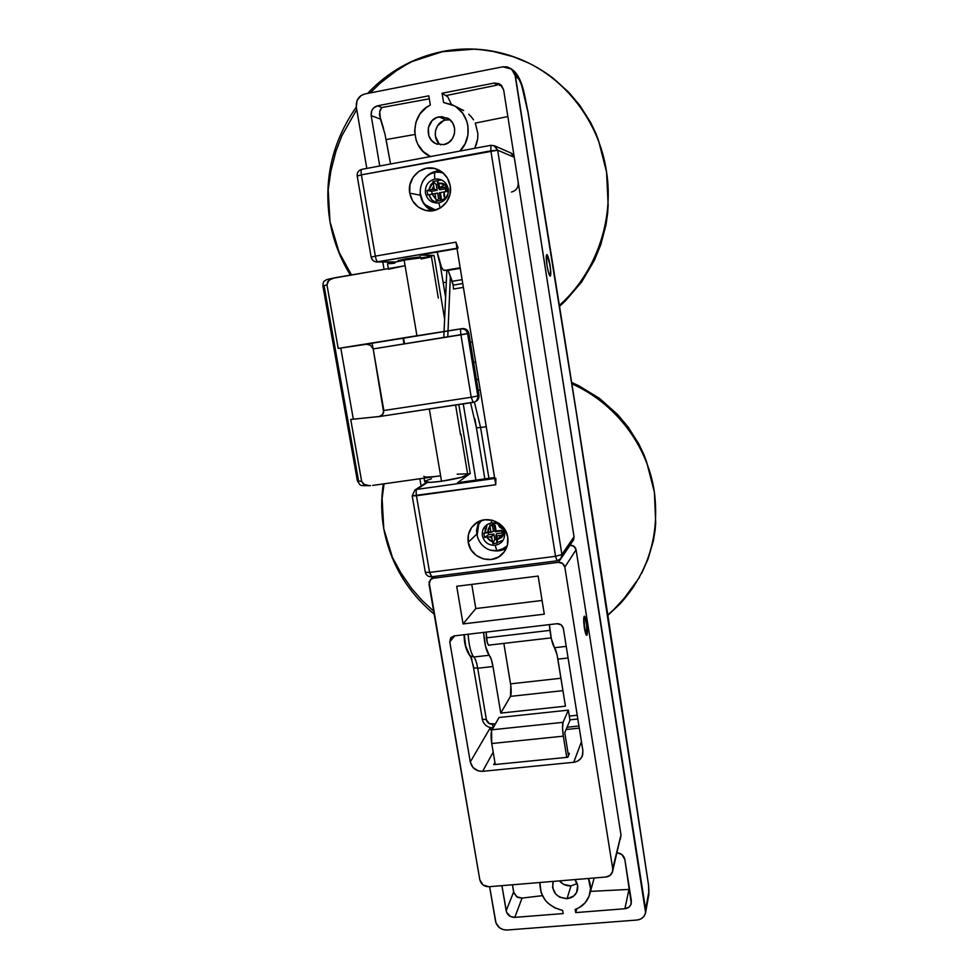 <?xml version="1.0" encoding="UTF-8"?>
<svg xmlns="http://www.w3.org/2000/svg" width="979" height="979" viewBox="0 0 979 979"><rect width="100%" height="100%" fill="white"/><g stroke="black" fill="none" stroke-linecap="round" stroke-linejoin="round"><path stroke-width="1.47" d="M550.051 265.333C550.957 271.66 551.018 275.258 550.247 276.102C549.219 275.674 548.13 272.089 546.967 265.37L548.619 273.019L550.198 276.115L550.577 269.421L548.424 257.758L547.175 254.785L546.38 255.372L546.967 265.37C546.062 259.007 546.001 255.409 546.771 254.577C547.812 255.042 548.913 258.627 550.051 265.333L546.845 254.564L546.233 257.697L546.967 265.37C546.062 259.007 546.001 255.409 546.771 254.577C547.812 255.042 548.913 258.627 550.051 265.333C550.957 271.66 551.018 275.258 550.247 276.102C549.219 275.674 548.13 272.089 546.967 265.37L548.619 273.019L550.198 276.115L550.785 272.908L550.051 265.333M586.69 623.415C587.608 630.207 587.633 634.184 586.739 635.334C585.98 635.163 585.197 632.752 584.414 628.09L583.692 619.279L584.341 616.158L586.384 621.653L587.4 632.153L587.021 635.041L586.152 634.808L584.414 628.09C583.484 621.273 583.472 617.296 584.353 616.158C585.124 616.342 585.907 618.765 586.69 623.415L586.69 623.415M570.977 885.885L577.133 883.596L570.977 885.885L567.049 898.673L570.977 885.885C566.327 886.117 562.472 884.441 559.401 880.88L563.831 884.453L570.977 885.885M574.893 879.595C577.598 883.082 578.393 886.815 577.292 890.78C575.615 895.406 572.201 898.037 567.049 898.673L573.682 896.079L576.607 892.469L577.634 885.591L574.893 879.595M450.046 119.891L446.057 120.001L439.094 116.856L447.464 118.104C458.821 123.378 455.957 142.971 443.634 144.635L448.529 142.628L452.322 138.81L454.464 133.768L454.611 128.249L452.739 123.109L449.128 119.144L441.713 116.623L436.548 117.615L432.131 120.601L428.3 127.772L428.863 135.922L431.653 140.535L435.924 143.68L443.634 144.635L436.23 143.815C424.103 139.324 426.244 118.667 439.094 116.856L446.057 120.001C434.957 121.592 431.274 138.492 440.599 144.831M440.88 199.643L441.615 200.193L440.88 199.643M502.912 534.424L503.732 534.167L502.912 534.424M502.814 533.8L504.063 532.503L502.814 533.8M444.613 184.615L439.583 187.76L444.943 184.701L441.835 183.22L438.592 183.134L442.435 183.379C450.621 185.533 449.765 199.178 441.407 200.242L445.726 197.978L448.113 193.597L447.77 188.568L444.796 184.59M506.951 930.026L503.071 929.585L499.535 927.774L496.023 923.124L489.598 886.668L495.521 921.288C497.099 926.991 500.905 929.903 506.951 930.026L636.962 920.04L506.951 930.026M421.092 485.976L419.856 478.755L421.092 485.976M384.049 269.323L382.801 261.98L384.049 269.323M511.613 69.13L515.419 76.032L517.94 77.941L514.183 71.112L511.613 69.13L502.802 66.817L364.824 93.984C358.632 95.905 355.793 100.274 356.319 107.103L366.807 168.412L356.319 107.103L357.017 100.617L360.982 95.612L364.824 93.984L502.802 66.817L507.085 66.866L510.989 68.628L514.868 73.853L645.638 909.564L645.442 913.334L643.729 916.65L640.743 919L636.962 920.04C641.624 919.428 644.5 916.98 645.602 912.673L515.419 76.032L519.054 79.299L521.623 85.246L528.06 112.756L576.203 411.841L648.526 885.053L648.918 891.233L645.638 909.564L648.783 894.916M454.501 105.891L443.585 102.514L442.067 93.238L494.236 83.068L500.465 84.524L503.659 89.97L518.209 182.29L503.659 89.97L501.554 85.528L498.96 83.631L494.236 83.068L442.067 93.238L443.585 102.514L452.151 104.692L456.067 106.87L462.577 113.087L466.812 121.225L467.913 125.728L467.925 135.016L465.086 143.827L459.824 151.084C472.918 138.871 470.091 114.213 454.501 105.891L463.667 110.566M383.609 128.665L379.485 114.959L380.036 110.211L381.822 107.531L429.304 98.818L381.822 107.531L377.588 105.805L381.822 107.531L379.668 111.569L380.452 119.108L371.188 115.62C370.796 110.505 372.938 107.237 377.588 105.805L428.814 95.82L430.332 105.083C409.663 114.078 409.907 148.208 430.527 156.542L423.32 151.647L417.923 144.439L416.124 140.23L414.619 131.149L415.989 122.02L420.077 113.797L426.477 107.384L430.332 105.083L428.814 95.82L377.588 105.805L373.488 108.057L371.714 110.762L371.188 115.62L379.742 166.014L371.188 115.62L380.452 119.108L384.955 134.05L390.56 163.995L386.093 139.569L414.839 134.49L386.093 139.569M553.294 881.381L552.572 887.647L555.778 894.157L559.768 897.205L567.049 898.673C556.317 897.596 551.654 892.04 553.049 882.006L553.294 881.381M588.416 878.469L590.533 888.553L589.064 896.274L585.026 902.932L578.846 907.827L575.162 909.43L575.676 912.599L624.883 908.732L628.922 907.178L630.721 905.012L631.369 900.864L624.847 859.476L621.787 854.471L617.174 852.77C621.347 853.321 623.904 855.548 624.847 859.476L631.296 903.384C630.427 906.517 628.298 908.292 624.883 908.732L575.676 912.599L575.162 909.43C582.529 906.738 587.363 901.745 589.664 894.488C591.145 889.14 590.729 883.804 588.416 878.469M620.343 839.174L620.992 834.965L576.08 549.77L573.963 546.294L569.949 545.266L558.422 562.338L562.595 563.451L564.834 567.122L612.695 868.581L612.548 871.604L610.113 875.336L605.83 877.025L488.949 886.729L605.83 877.025C609.305 876.572 611.545 874.761 612.56 871.591L620.992 834.965L576.08 549.77L564.834 567.122L612.695 868.581L620.992 834.965L612.609 871.383M501.909 885.652L506.559 912.195L510.475 916.491L514.783 917.372L563.158 913.578L562.644 910.421L554.628 907.827L547.75 902.956L544.973 899.823L541.093 892.591L539.894 882.495C539.918 897.192 547.506 906.505 562.644 910.421L563.158 913.578L514.783 917.372C510.23 917.299 507.367 915.108 506.18 910.813L501.909 885.652M488.949 886.729L483.026 884.955L479.808 879.754L429.083 582.15L430.638 579.495L433.452 578.21L558.422 562.338L433.452 578.21L435.435 576.301L430.699 579.433L429.035 584.267L479.808 879.754C481.068 884.331 484.115 886.656 488.949 886.729M456.703 586.286L463.067 623.929L544.287 614.176L538.144 576.068L456.703 586.286L538.144 576.068L544.287 614.176L463.067 623.929L475.806 608.546L542.072 600.457L475.806 608.546L463.067 623.929L456.703 586.286M563.366 628.481L561.138 624.835L557.002 623.709L454.195 635.897L450.695 637.904L449.777 641.857L470.287 761.968L473.053 767.573L478.45 770.938L482.635 771.33L573.706 762.298L577.732 761.075L580.89 758.431L582.701 754.772L582.884 750.636L563.366 628.481L582.884 750.636L582.334 755.923C580.731 759.606 577.855 761.735 573.706 762.298L482.635 771.33L493.196 752.117L482.635 771.33C476.112 771.33 472 768.209 470.287 761.968L449.777 641.857L454.745 635.824L449.777 641.857L450.989 637.549L454.195 635.897L557.002 623.709C560.38 623.647 562.497 625.238 563.366 628.481M579.287 728.143L566.107 729.502L579.287 728.143M490.149 727.997L470.287 761.968L490.149 727.997L491.47 731.178L490.222 727.593M581.465 741.739L573.706 762.298L581.465 741.739M569.423 753.316L568.101 753.451L569.423 753.316L567.881 757.256L569.423 753.316M494.921 762.408L493.722 764.66L567.881 757.256L493.722 764.66L494.921 762.408M493.012 524.683L493.269 523.814L493.012 524.683M468.733 114.213L471.327 116.868L468.733 114.213M473.542 119.842L471.327 116.868L473.542 119.842M477.887 133.633L475.317 123.097L477.887 133.633L477.642 139.091L477.887 133.633M476.406 144.366L477.642 139.091L474.717 148.319L476.406 144.366M442.067 93.238L447.721 96.786L451.417 104.374L447.721 96.786L442.067 93.238M494.236 83.068L497.234 85.075L446.375 95.514L497.234 85.075L494.236 83.068M499.094 85.246L500.967 85.675L499.094 85.246M501.958 86.005L500.967 85.675L501.958 86.005M518.209 182.29C518.515 187.43 516.263 190.685 511.479 192.055M507.856 116.562L475.317 123.097L507.856 116.562M443.573 120.747L437.564 125.728L435.484 130.672L435.349 136.044L438.763 143.167M448.639 119.781L446.057 120.001M628.983 889.421L590.521 891.379L628.983 889.421L624.883 908.732L628.983 889.421M576.753 908.83L575.676 912.599L576.753 908.83M542.378 895.663L522.064 898.086L517.805 897.437L513.975 893.362L512.445 884.771L513.608 892.004L506.18 910.813L513.608 892.004L516.557 896.703L522.064 898.086L514.783 917.372L522.064 898.086L542.378 895.663M471.756 584.402L475.806 608.546L471.756 584.402M513.388 70.5L517.94 77.941C521.317 82.028 524.695 93.629 528.06 112.756L528.06 112.756C561.628 317.38 592.234 511.503 619.891 695.139L648.526 885.053L619.927 694.784C592.295 511.283 561.713 317.294 528.183 112.83C524.328 94.89 523.104 80.608 514.183 71.112M648.539 884.49L648.808 894.757L645.626 912.477M570.035 545.254L558.422 562.338C561.836 562.24 563.965 563.843 564.834 567.122L576.08 549.77C575.26 546.661 573.253 545.156 570.035 545.254M453.191 285.146L452.225 281.316L462.125 279.651L452.225 281.316L448.101 270.388L443.414 270.143L441.529 267.414L437.197 252.031C439.326 263.302 441.676 269.458 444.233 270.473L460.179 267.769L444.233 270.473L460.265 268.319L448.101 270.388L453.191 285.146L462.761 283.543L453.191 285.146L453.497 289.025L463.385 287.373L453.497 289.025L453.191 285.146M443.169 282.711L446.314 282.185L443.169 282.711M447.77 336.666L448.015 330.975L447.77 336.666M448.015 330.914L450.377 276.433L448.015 330.914M472.343 341.977L470.324 342.295L472.343 341.977M486.245 426.697L480.591 427.529L474.399 402.063L480.591 427.529L486.245 426.697M473.616 362.377L475.635 362.059L473.616 362.377M478.474 379.375L476.455 379.681L478.474 379.375M488.937 478.29L480.591 427.529L476.418 427.799L480.591 427.529L488.937 478.29M470.569 402.785L476.418 427.799L474.852 418.755M479.074 521.403L477.152 535.611L476.834 534.069L468.231 542.268L476.834 534.069L476.577 530.275L478.278 522.957M492.082 550.406C497.136 551.544 501.872 550.859 506.29 548.35L499.143 550.785L491.58 550.271M507.722 537.079C508.627 543.614 506.877 549.231 502.472 553.93C492.009 565.519 470.189 558.042 468.231 542.268L470.985 549.647L476.32 555.497L483.406 558.96L491.201 559.498L498.507 557.014L504.222 551.887L507.452 544.887L507.722 537.079L504.956 529.651L499.596 523.753L492.449 520.29L484.629 519.8L477.324 522.321L471.645 527.485L468.451 534.497L468.231 542.268C467.24 534.889 469.492 528.782 474.974 523.961C485.951 514.195 505.874 522.137 507.722 537.079M431.923 210.681L425.596 206.006L423.197 202.8L420.15 192.887L420.407 195.237L409.76 193.144C406.603 177.848 422.561 163.432 436.634 169.086C444.062 172.071 448.59 177.64 450.218 185.79L447.342 177.933L441.798 171.851L434.443 168.449L426.416 168.266L418.939 171.313L413.162 177.113L409.944 184.774L409.76 193.144L412.636 200.94L418.143 206.985L425.437 210.387L433.428 210.607L440.905 207.621L446.73 201.858L449.997 194.185L450.218 185.79C453.044 200.169 439.179 213.997 425.669 210.436C417.03 208.037 411.731 202.274 409.76 193.144L420.407 195.237C421.839 202.482 425.755 207.67 432.167 210.791M453.852 479.098L439.314 481.546L453.852 479.098M406.53 258.689L420.493 256.89L398.269 260.598L406.53 258.689M436.903 203.094C432.877 201.735 430.258 198.945 429.047 194.711L431.788 199.851L436.903 203.094M503.157 540.2L497.099 542.574L503.157 540.2M492.547 541.938L486.661 537.19L489.537 540.31L492.547 541.938M485.058 532.906L487.248 524.45L485.205 528.684L485.058 532.906M428.765 190.122L433.146 182.241L430.736 184.86L428.765 190.122M434.749 181.176L441.602 179.928L434.749 181.176M456.177 243.281L455.969 242.143L375.336 256.143C376.022 259.643 376.842 261.564 377.796 261.907C376.842 261.564 376.022 259.643 375.336 256.143L371.139 257.085C371.824 259.949 373.623 261.577 376.56 261.968L394.084 261.944L377.796 261.907L456.973 248.225L376.56 261.968C373.758 261.601 372.02 259.986 371.347 257.122L375.336 256.143L361.386 174.849L497.662 150.203L561.885 554.481L574.037 536.786L514.269 157.264L497.662 150.203L490.871 150.827L555.546 556.317L429.597 572.421L416.442 495.766L495.753 484.74L455.969 242.143L375.336 256.143L361.386 174.849L490.871 150.827L555.546 556.317L561.885 554.481L497.662 150.203L494.579 145.847L490.895 145.296M493.844 145.541L497.662 150.203L514.269 157.264L510.72 152.895L512.874 154.339L514.269 157.264L574.037 536.786L573.608 539.796L570.622 542.427M440.012 263.645L445.616 297.432L440.012 263.645M463.263 403.886L475.904 480.114L463.263 403.886M427.272 256.682L428.704 256.437L427.272 256.682M470.275 473.493L458.821 404.56L470.275 473.493L457.56 482.684L470.275 473.493L467.644 474.166L470.275 473.493M428.716 256.535L434.04 255.421L444.625 319.142L434.04 255.421L428.79 256.535M434.04 255.421L419.44 255.103L457.034 248.605L419.44 255.103L434.04 255.421M494.566 477.507L457.56 482.684L494.566 477.507M458.111 248.03L455.969 242.143L495.594 483.638M431.763 576.68L429.597 572.421L425.327 572.226L429.597 572.421L416.442 495.766C415.94 492.364 416.063 490.234 416.797 489.39L494.738 478.486L416.797 489.39L427.444 482.39L416.797 489.39C416.063 490.234 415.94 492.364 416.442 495.766L412.196 495.827M436.61 171.129L429.353 174.078L426.281 176.599L422.279 182.229C426.208 174.886 432.204 171.092 440.256 170.811M361.936 169.355L361.753 169.355C361.031 169.82 360.908 171.643 361.386 174.849L357.213 176.085L361.386 174.849C360.908 171.643 361.031 169.82 361.753 169.355L361.802 169.355M557.21 560.71L560.881 558.605L557.075 560.82L555.546 556.317L429.597 572.421L431.543 576.79C428.239 576.912 426.171 575.383 425.327 572.226L412.196 495.839L495.753 484.74L495.863 478.339M561.163 558.177L573.082 540.665L574.037 536.786L561.885 554.481L560.881 558.605L561.885 554.481L555.546 556.317L557.075 560.82L431.543 576.79M490.871 150.827L490.871 145.308L490.871 150.827M388.443 269.225L405.098 265.713L404.143 260.071L387.5 263.669L388.333 268.589M424.078 478.156L424.69 481.705C425.559 482.769 431.176 482.61 441.529 481.24L440.611 475.818C430.258 477.201 424.641 477.385 423.772 476.357M387.537 263.706L408.476 259.349L431.421 256.535L404.143 260.071L416.932 335.724L338.196 348.438L366.538 344.253L370.417 345.244L373.183 348.916L468.855 333.349L478.927 395.406L477.838 395.92C478.119 398.783 476.993 400.827 474.448 402.051L473.261 402.369L474.448 402.051C476.993 400.827 478.119 398.783 477.838 395.92L471.217 397.266L473.2 402.393L471.217 397.266L477.838 395.92L467.607 333.655L468.733 333.386L478.927 395.406L477.838 395.92L467.607 333.655L460.925 334.83L471.217 397.266L383.854 410.507L373.183 348.916L460.925 334.83L471.217 397.266L383.854 410.507L382.459 414.655L379.093 416.54L350.727 419.44L361.667 481.472L357.359 480.762L361.667 481.472L350.727 419.44L353.321 419.208L340.778 348.059L366.538 344.253L370.417 345.244L373.183 348.916L383.682 412.697L382.459 414.655L379.093 416.54L353.321 419.208L340.778 348.059L338.196 348.438L326.974 284.852L322.911 285.99L326.974 284.852L328.797 280.435L333.068 278.244L405.098 265.713L416.932 335.724L423.821 334.745L338.196 348.438L326.974 284.852L327.72 281.658L330.119 279.492L335.222 277.718L400.276 266.569M438.323 298.069L431.421 256.535M460.558 434.762L455.602 405.049L460.558 434.762M424.702 481.57L430.54 482.353L441.529 481.24C457.156 478.792 465.882 476.54 467.693 474.485L461.268 477.336L441.529 481.24L440.611 475.818L435.839 476.43M429.316 409.014L440.611 475.818L429.316 409.014M363.796 484.764L367.945 485.731M372.656 485.425L440.611 475.818L372.656 485.425M328.369 279.676L333.643 278.024M324.135 286.052L358.363 479.759L357.359 480.762L322.911 285.99L324.135 286.052M430.001 257.098L421.117 258.982M394.818 263.155L389.703 263.706M431.445 478.768L425.253 481.007M466.114 473.873L457.156 474.191M361.667 481.472L364.837 484.96L369.524 485.706L363.429 484.164L361.667 481.472M372.081 343.225L372.901 347.949L372.081 343.225M404.584 343.874L403.605 338.147M462.284 328.601L422.01 334.977L462.345 328.601M365.143 344.351L461.133 328.858C460.497 329.372 460.424 331.355 460.925 334.83C460.424 331.355 460.497 329.372 461.133 328.858L461.256 328.846C464.621 328.711 466.738 330.315 467.607 333.655C466.738 330.315 464.621 328.711 461.256 328.846L462.406 328.589C465.747 328.454 467.864 330.058 468.733 333.386C467.864 330.058 465.747 328.454 462.406 328.589C465.833 328.442 467.986 330.033 468.855 333.349L479.025 395.32L476.247 401.182M378.628 416.65L473.114 402.393M475.537 401.525C478.07 400.313 479.196 398.269 478.927 395.406C479.196 398.269 478.07 400.313 475.537 401.525L475.158 401.708M489.439 645.063L489.047 645.381C488.129 645.259 487.297 643.227 486.575 639.287L486.122 632.116L487.199 642.163L488.35 644.941L489.439 645.063M577.231 715.233L569.313 716.065L577.231 715.233M469.896 655.734L473.787 657.019C470.862 653.385 468.978 645.785 468.133 634.245C468.978 645.785 470.862 653.385 473.787 657.019C475.341 658.586 476.651 662.33 477.703 668.253L473.53 667.727L477.703 668.253L486.379 719.736L482.206 719.039L486.379 719.736C487.187 722.735 489.157 724.227 492.29 724.203L493.281 727.483L492.29 724.203L495.374 723.873L489.329 723.652L486.379 719.736L477.703 668.253L492.975 666.515L500.758 713.091L565.446 706.177L557.883 659.148L568.077 657.986L557.883 659.148C556.867 653.14 555.742 649.334 554.493 647.719L566.217 646.373L554.493 647.719L551.324 638.7L549.378 624.614C550.418 636.264 552.119 643.974 554.493 647.719L557.137 655.159L565.446 706.177L500.758 713.091L510.463 696.375L562.949 690.648L510.463 696.375L500.758 713.091L492.975 666.515L477.703 668.253C476.651 662.33 475.341 658.586 473.787 657.019L489.17 655.257C490.663 656.823 491.935 660.58 492.975 666.515L491.25 659.234L489.17 655.257C486.355 651.586 484.495 643.974 483.614 632.41L485.547 646.373L489.17 655.257L473.787 657.019L469.993 655.844L465.71 646.14L464.291 634.698M471.278 657.753L471.939 659.858M473.126 664.729L473.53 667.727C470.483 653.691 470.642 657.986 469.981 655.832M567.061 727.238L578.014 726.1L567.061 727.238M578.932 725.916L578.014 726.1L578.932 725.916M503.842 643.387L510.83 685.777L510.463 696.375C511.393 694.025 511.417 689.852 510.548 683.844L560.955 678.251L510.548 683.844L503.842 643.387M473.53 667.727L482.292 718.684M486.367 637.867L549.941 630.378L486.367 637.867M584.169 626.352L584.402 626.327C583.839 621.298 583.888 618.434 584.561 617.749C585.307 618.055 586.029 620.515 586.69 625.165L585.038 618.165L584.316 618.03L584.01 620.49L584.891 629.35L586.605 633.719L586.69 625.165C587.265 630.182 587.216 633.034 586.543 633.731C585.797 633.45 585.087 630.978 584.402 626.327L584.169 626.352M406.75 259.631L406.591 258.676L406.75 259.631M411.694 257.856L411.853 258.799M568.358 710.142L499.057 717.509L568.358 710.142L563.084 722.331L491.96 729.783C490.883 732.451 490.809 737.028 491.739 743.526L563.317 736.159L566.743 757.367L563.317 736.159C562.374 729.6 562.301 724.986 563.084 722.331L491.96 729.783L499.057 717.509L491.605 730.64L491.739 743.526L563.317 736.159L562.546 727.764L563.084 722.331L568.358 710.142L569.986 720.263L568.358 710.142M564.761 732.72L569.986 720.263L564.761 732.72L568.469 755.751L564.761 732.72M495.276 764.513L491.739 743.526L495.276 764.513M444.943 184.701L438.543 183.146L444.943 184.701M351.485 274.915L339.089 252.276L329.996 221.707C333.423 240.944 340.239 258.75 350.421 275.099M559.388 305.362C595.305 273.508 614.225 221.474 606.564 172.01L608.143 205.174L607.678 212.896L606.013 224.766L600.714 244.86L594.29 260.536L581.648 281.976L565.544 300.773L559.547 306.329M433.978 172.83L435.178 172.561C434.468 173.05 434.358 175.217 434.872 179.059C441.921 178.508 446.387 181.8 448.272 188.923C448.761 196.29 445.604 200.952 438.812 202.91L440.183 208.062L438.812 202.91C431.788 203.436 427.333 200.157 425.449 193.059C424.935 185.716 428.08 181.054 434.872 179.059C434.358 175.217 434.468 173.05 435.178 172.561C419.807 174.678 414.68 197.685 427.603 206.642L435.631 210.081M442.129 172.096L436.805 172.28L442.129 172.096M438.347 172.059L443.157 172.94M429.047 207.634L434.37 210.412L429.169 207.732M433.721 186.022L431.972 189.522L433.721 186.022M432.045 194.172L435.936 199.251L432.045 194.172M440.636 200.34L441.407 200.242L440.636 200.34M425.755 205.015L435.606 210.081M539.747 69.068L553.612 78.589L568.787 92.32L579.641 105.181L590.667 122.51L595.721 133.095L598.402 140.095L606.564 172.01C599.405 121.714 564.859 76.9 519.151 58.813C493.979 48.877 468.231 46.466 441.933 51.593C412.881 57.737 388.076 71.7 367.529 93.458M370.16 92.944L380.366 83.031L396.189 70.867L405.808 64.932L412.086 61.53L442.312 51.716L473.897 49.158L481.619 49.782L493.379 51.495L513.216 56.721L528.146 62.827M356.307 107.054C332.126 141.82 323.351 180.038 329.996 221.707L328.185 189.889L330.878 171.056L335.907 151.378L341.867 135.8L356.735 109.55M444.943 198.664L443.879 195.702L444.062 191.994L444.943 198.664M446.13 188.347L447.232 187.393L446.13 188.347M431.702 191.235L432.18 194.087L437.65 193.108L438.592 198.823L440.256 198.517L438.592 198.823L436.304 201.246L438.592 198.823L437.65 193.108L427.75 194.943L432.18 194.087L431.702 191.235L427.003 190.464L431.702 191.235L437.172 190.244L431.702 191.235M441.321 198.321L440.391 192.655L441.321 198.321L440.587 200.475L441.321 198.321M440.379 192.606L445.861 191.615L445.396 188.751L439.914 189.742L438.555 188.311L445.91 187.026L445.396 188.751L439.914 189.742L438.555 188.311L437.332 180.711L438.971 184.015L437.332 180.711L433.036 181.494L436.23 184.517L437.172 190.244L434.211 189.106L437.172 190.244L436.23 184.517L433.036 181.494L434.211 189.106L427.003 190.464L427.75 194.943L434.957 193.646L436.304 201.246L440.587 200.475L439.302 192.851L445.861 191.615L445.91 187.026L446.644 191.529L440.379 192.606M439.644 188.115L438.971 184.015L439.644 188.115M437.894 184.211L436.23 184.517L437.894 184.211M497.405 539.466L501.444 535.232L497.405 539.466M494.652 523.496L497.271 523.581L494.652 523.496L491.054 524.94L494.652 523.496M503.928 530.165L501.676 537.483L497.393 539.551L502.57 536.48L503.879 533.641L503.928 530.165M433.648 611.116L422.12 600.482L411.78 588.66L400.925 572.984L392.432 557.381L383.756 528.684C390.278 563.109 407.08 591.597 434.174 614.151M634 586.188L629.24 592.772L613.429 609.966L607.8 614.824M607.873 615.338L620.148 603.798C648.294 572.495 659.699 535.28 654.388 492.18L655.697 522.982L655.159 529.859L653.421 540.592L648.098 558.911L641.722 573.229M507.208 545.829L501.994 549.268L497.418 550.516C496.671 550.406 495.961 548.668 495.288 545.279C488.435 545.487 484.115 542.244 482.317 535.562C481.864 528.697 484.96 524.475 491.593 522.884L491.299 520.02L491.593 522.884C498.482 522.664 502.814 525.907 504.613 532.625C505.042 539.502 501.933 543.724 495.288 545.279C495.961 548.668 496.671 550.406 497.418 550.516L503.634 548.473M503.757 548.411L506.963 546.6L503.757 548.411M479.135 523.716L481.582 520.449M489.916 525.956L488.093 529.443L487.921 532.123L489.916 525.956M489.989 536.786L491.923 538.401L489.989 536.786M478.364 525.319L478.927 524.144C471.841 536.259 483.663 552.915 497.418 550.516L501.994 549.268M571.663 382.446L578.699 385.702L599.478 398.367L617.651 414.545L628.224 427.162L638.944 444.136L643.888 454.599L646.519 461.611L654.388 492.18C647.743 445.567 615.277 402.907 571.773 383.817M383.315 483.92C381.015 498.837 381.161 513.755 383.756 528.684L382.116 498.421L384.062 483.81M503.671 529.578L499.694 527.179L497.858 523.826L503.671 529.578M488.191 532.674L488.533 534.754L493.881 534.057L494.762 539.417L496.39 539.209L494.762 539.417L492.865 543.663L494.762 539.417L493.881 534.057L491.605 536.578L493.881 534.057L488.533 534.754L484.556 537.434L488.533 534.754L488.191 532.674M497.442 539.074L496.916 535.88L497.051 543.112L497.442 539.074M496.549 533.702L501.909 532.992L501.566 530.887L503.01 535.011L501.909 532.992L496.549 533.702L495.851 536.015L496.549 533.702M501.468 530.3L496.108 531.01L495.227 525.625L493.991 524.548L495.141 531.756L502.325 530.789L495.141 531.756L496.108 531.01L495.227 525.625L493.991 524.548L489.794 525.111L492.547 525.992L493.44 531.364L490.907 532.319L493.44 531.364L492.547 525.992L489.794 525.111L490.907 532.319L483.859 533.225L488.093 532.074L483.859 533.225L484.556 537.434L491.605 536.578L492.865 543.663L497.051 543.112L495.851 536.015L503.01 535.011L502.325 530.789L501.468 530.3M494.187 525.772L492.547 525.992L494.187 525.772M490.809 531.719L488.093 532.074L490.809 531.719M437.589 144.305L436.23 143.815M594.167 877.992L589.835 893.888M648.844 894.586L648.539 884.526M433.758 576.509L430.699 579.433M440.587 267.132L441.333 267.01M478.193 390.266L480.212 389.96M446.84 270.412L444.062 331.551M444.062 331.612L443.793 337.302M476.418 427.799L484.838 478.866M503.72 552.535L502.472 553.93M511.381 153.189L494.579 145.847L490.871 145.308L361.753 169.355C358.436 170.346 356.919 172.598 357.213 176.085L371.139 257.085M393.766 262.005L377.209 261.968M412.196 495.839L414.888 490.038L426.636 482.353M560.881 558.605L557.075 560.82M461.011 434.284L467.693 474.485M403.018 338.244L403.997 343.972M370.564 485.645C358.265 485.67 361.361 486.392 357.347 480.738M335.222 277.718C322.752 280.337 327.745 279.382 324.551 280.985C323.645 281.059 323.094 282.723 322.911 285.99M378.298 416.711L474.448 402.051M469.993 655.844C466.053 650.521 464.095 643.484 464.132 634.722M482.206 719.051C483.663 724.668 487.273 727.617 493.049 727.886M577.83 719.002L569.913 719.834M583.778 617.847L584.561 617.749M488.545 645.173L551.153 637.867M585.723 633.829L586.507 633.743M398.355 261.112L398.233 260.402M420.321 257.55L420.199 256.828M553.612 78.589C543.027 70.39 531.536 63.794 519.151 58.813M639.446 577.414L620.148 603.798"/></g></svg>
